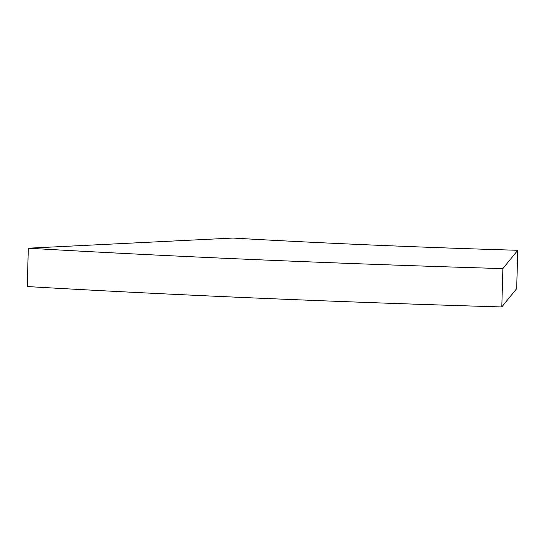 <?xml version="1.0" encoding="UTF-8"?>
<svg xmlns="http://www.w3.org/2000/svg" width="545" height="545" viewBox="0 0 545 545"><rect width="100%" height="100%" fill="white"/><g stroke="black" fill="none" stroke-linecap="round" stroke-linejoin="round"><path stroke-width="0.82" d="M369.578 244.923A576.099 28.095 -178.4 0 1 233.022 238.056L28.32 248.2A960.161 46.822 1.6 0 0 255.912 259.652A960.161 46.822 1.6 0 0 502.871 268.603L501.802 306.944L516.68 288.639L517.75 250.291A576.099 28.095 -178.4 0 1 369.578 244.923M28.32 248.2L27.25 286.547A960.161 46.822 1.6 0 0 254.842 297.999A960.161 46.822 1.6 0 0 501.802 306.944M502.871 268.603L517.75 250.291"/></g></svg>
